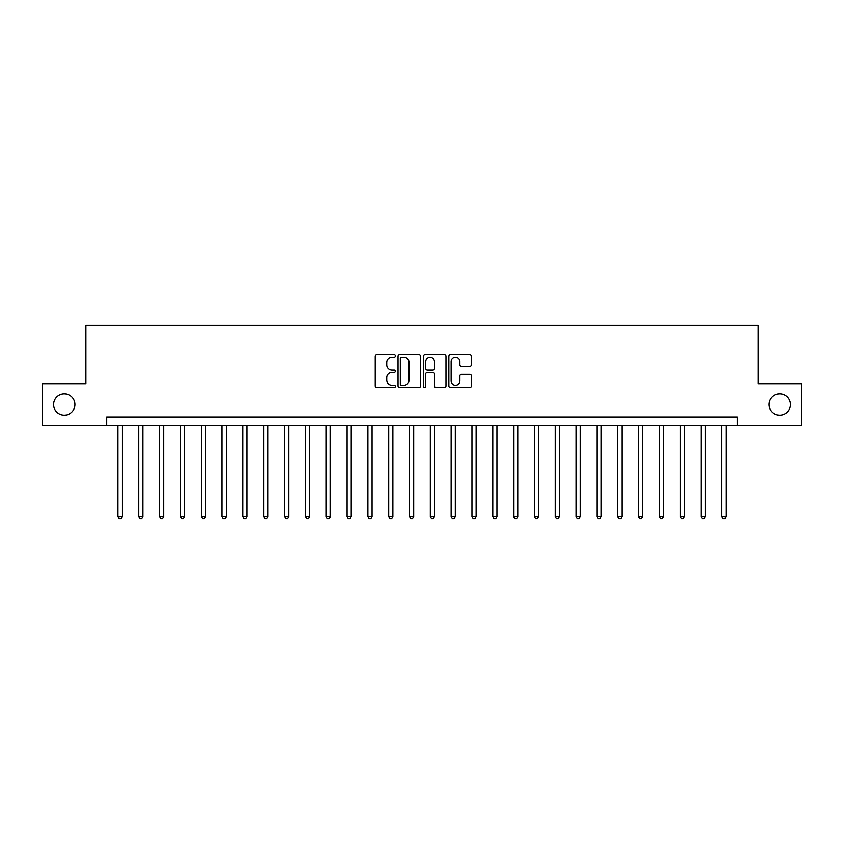 <?xml version="1.0" encoding="UTF-8"?>
<svg xmlns="http://www.w3.org/2000/svg" width="844" height="844" viewBox="0 0 844 844"><rect width="100%" height="100%" fill="white"/><g stroke="black" fill="none" stroke-linecap="round" stroke-linejoin="round"><path stroke-width="1.27" d="M395.351 355.989A1.139 1.139 0 0 0 394.201 354.839L376.835 354.839A1.635 1.635 0 0 0 375.2 356.474L375.2 385.908A1.635 1.635 0 0 0 376.835 387.544L394.201 387.544A1.139 1.139 0 0 0 395.351 386.404A1.139 1.139 0 0 0 394.201 385.254L391.954 385.254A5.233 5.233 0 0 1 386.721 380.022L386.721 377.574A5.233 5.233 0 0 1 391.954 372.341L394.201 372.341A1.139 1.139 0 0 0 395.351 371.191A1.139 1.139 0 0 0 394.201 370.052L391.954 370.052A5.233 5.233 0 0 1 386.721 364.819L386.721 362.361A5.233 5.233 0 0 1 391.954 357.128L394.201 357.128A1.139 1.139 0 0 0 395.351 355.989M769.063 404.508A10.666 10.666 0 0 0 779.729 415.174A10.666 10.666 0 0 0 790.385 404.508A10.666 10.666 0 0 0 779.729 393.853A10.666 10.666 0 0 0 769.063 404.508M53.615 404.508A10.666 10.666 0 0 0 64.271 415.174A10.666 10.666 0 0 0 74.937 404.508A10.666 10.666 0 0 0 64.271 393.853A10.666 10.666 0 0 0 53.615 404.508M469.781 366.37A1.635 1.635 0 0 0 471.416 364.735L471.416 356.474A1.635 1.635 0 0 0 469.781 354.839L450.496 354.839A1.635 1.635 0 0 0 448.86 356.474L448.86 385.908A1.635 1.635 0 0 0 450.496 387.544L469.781 387.544A1.635 1.635 0 0 0 471.416 385.908L471.416 375.939A1.635 1.635 0 0 0 469.781 374.303L461.531 374.303A1.635 1.635 0 0 0 459.896 375.939L459.896 380.876A4.378 4.378 0 0 1 455.517 385.254A4.378 4.378 0 0 1 451.15 380.876L451.15 361.506A4.378 4.378 0 0 1 455.517 357.128A4.378 4.378 0 0 1 459.896 361.506L459.896 364.735A1.635 1.635 0 0 0 461.531 366.37L469.781 366.37M106.745 425.334L42.2 425.334L42.2 383.682L85.93 383.682L85.93 325.383L758.07 325.383L758.07 383.682L801.8 383.682L801.8 425.334L737.255 425.334L737.255 416.999L106.745 416.999L106.745 425.334L737.255 425.334M420.565 356.474A1.635 1.635 0 0 0 418.93 354.839L399.645 354.839A1.635 1.635 0 0 0 398.009 356.474L398.009 385.908A1.635 1.635 0 0 0 399.645 387.544L418.93 387.544A1.635 1.635 0 0 0 420.565 385.908L420.565 356.474M425.07 354.839L444.355 354.839A1.635 1.635 0 0 1 445.991 356.474L445.991 385.908A1.635 1.635 0 0 1 444.355 387.544L436.105 387.544A1.635 1.635 0 0 1 434.47 385.908L434.47 373.976A1.635 1.635 0 0 0 432.835 372.341L427.359 372.341A1.635 1.635 0 0 0 425.724 373.976L425.724 386.404A1.139 1.139 0 0 1 424.574 387.544A1.139 1.139 0 0 1 423.435 386.404L423.435 356.474A1.635 1.635 0 0 1 425.07 354.839M401.438 357.128A1.139 1.139 0 0 0 400.299 358.278L400.299 384.115A1.139 1.139 0 0 0 401.438 385.254L403.812 385.254A5.233 5.233 0 0 0 409.045 380.022L409.045 362.361A5.233 5.233 0 0 0 403.812 357.128L401.438 357.128M434.47 361.591A4.378 4.378 0 0 0 430.092 357.212A4.378 4.378 0 0 0 425.724 361.591L425.724 368.417A1.635 1.635 0 0 0 427.359 370.052L432.835 370.052A1.635 1.635 0 0 0 434.47 368.417L434.47 361.591M117.991 425.334L117.991 516.454L122.158 516.454L122.158 425.334M122.158 516.454L120.914 518.617L119.247 518.617L117.991 516.454M138.817 425.334L138.817 516.454L142.984 516.454L142.984 425.334M142.984 516.454L141.729 518.617L140.062 518.617L138.817 516.454M159.643 425.334L159.643 516.454L163.799 516.454L163.799 425.334M163.799 516.454L162.554 518.617L160.887 518.617L159.643 516.454M180.458 425.334L180.458 516.454L184.625 516.454L184.625 425.334M184.625 516.454L183.38 518.617L181.713 518.617L180.458 516.454M201.283 425.334L201.283 516.454L205.451 516.454L205.451 425.334M205.451 516.454L204.195 518.617L202.528 518.617L201.283 516.454M222.109 425.334L222.109 516.454L226.266 516.454L226.266 425.334M226.266 516.454L225.021 518.617L223.354 518.617L222.109 516.454M242.924 425.334L242.924 516.454L247.092 516.454L247.092 425.334M247.092 516.454L245.847 518.617L244.18 518.617L242.924 516.454M263.75 425.334L263.75 516.454L267.917 516.454L267.917 425.334M267.917 516.454L266.662 518.617L264.995 518.617L263.75 516.454M284.576 425.334L284.576 516.454L288.732 516.454L288.732 425.334M288.732 516.454L287.488 518.617L285.821 518.617L284.576 516.454M305.391 425.334L305.391 516.454L309.558 516.454L309.558 425.334M309.558 516.454L308.313 518.617L306.646 518.617L305.391 516.454M326.217 425.334L326.217 516.454L330.384 516.454L330.384 425.334M330.384 516.454L329.128 518.617L327.461 518.617L326.217 516.454M347.042 425.334L347.042 516.454L351.199 516.454L351.199 425.334M351.199 516.454L349.954 518.617L348.287 518.617L347.042 516.454M367.857 425.334L367.857 516.454L372.025 516.454L372.025 425.334M372.025 516.454L370.78 518.617L369.113 518.617L367.857 516.454M388.683 425.334L388.683 516.454L392.85 516.454L392.85 425.334M392.85 516.454L391.595 518.617L389.939 518.617L388.683 516.454M409.509 425.334L409.509 516.454L413.676 516.454L413.676 425.334M413.676 516.454L412.421 518.617L410.754 518.617L409.509 516.454M430.324 425.334L430.324 516.454L434.491 516.454L434.491 425.334M434.491 516.454L433.246 518.617L431.579 518.617L430.324 516.454M451.15 425.334L451.15 516.454L455.317 516.454L455.317 425.334M455.317 516.454L454.061 518.617L452.405 518.617L451.15 516.454M471.975 425.334L471.975 516.454L476.143 516.454L476.143 425.334M476.143 516.454L474.887 518.617L473.22 518.617L471.975 516.454M492.801 425.334L492.801 516.454L496.958 516.454L496.958 425.334M496.958 516.454L495.713 518.617L494.046 518.617L492.801 516.454M513.616 425.334L513.616 516.454L517.783 516.454L517.783 425.334M517.783 516.454L516.539 518.617L514.872 518.617L513.616 516.454M534.442 425.334L534.442 516.454L538.609 516.454L538.609 425.334M538.609 516.454L537.354 518.617L535.687 518.617L534.442 516.454M555.268 425.334L555.268 516.454L559.424 516.454L559.424 425.334M559.424 516.454L558.179 518.617L556.512 518.617L555.268 516.454M576.083 425.334L576.083 516.454L580.25 516.454L580.25 425.334M580.25 516.454L579.005 518.617L577.338 518.617L576.083 516.454M596.908 425.334L596.908 516.454L601.076 516.454L601.076 425.334M601.076 516.454L599.82 518.617L598.153 518.617L596.908 516.454M617.734 425.334L617.734 516.454L621.891 516.454L621.891 425.334M621.891 516.454L620.646 518.617L618.979 518.617L617.734 516.454M638.549 425.334L638.549 516.454L642.717 516.454L642.717 425.334M642.717 516.454L641.472 518.617L639.805 518.617L638.549 516.454M659.375 425.334L659.375 516.454L663.542 516.454L663.542 425.334M663.542 516.454L662.287 518.617L660.62 518.617L659.375 516.454M680.201 425.334L680.201 516.454L684.357 516.454L684.357 425.334M684.357 516.454L683.112 518.617L681.446 518.617L680.201 516.454M701.016 425.334L701.016 516.454L705.183 516.454L705.183 425.334M705.183 516.454L703.938 518.617L702.271 518.617L701.016 516.454M721.842 425.334L721.842 516.454L726.009 516.454L726.009 425.334M726.009 516.454L724.753 518.617L723.086 518.617L721.842 516.454"/></g></svg>
